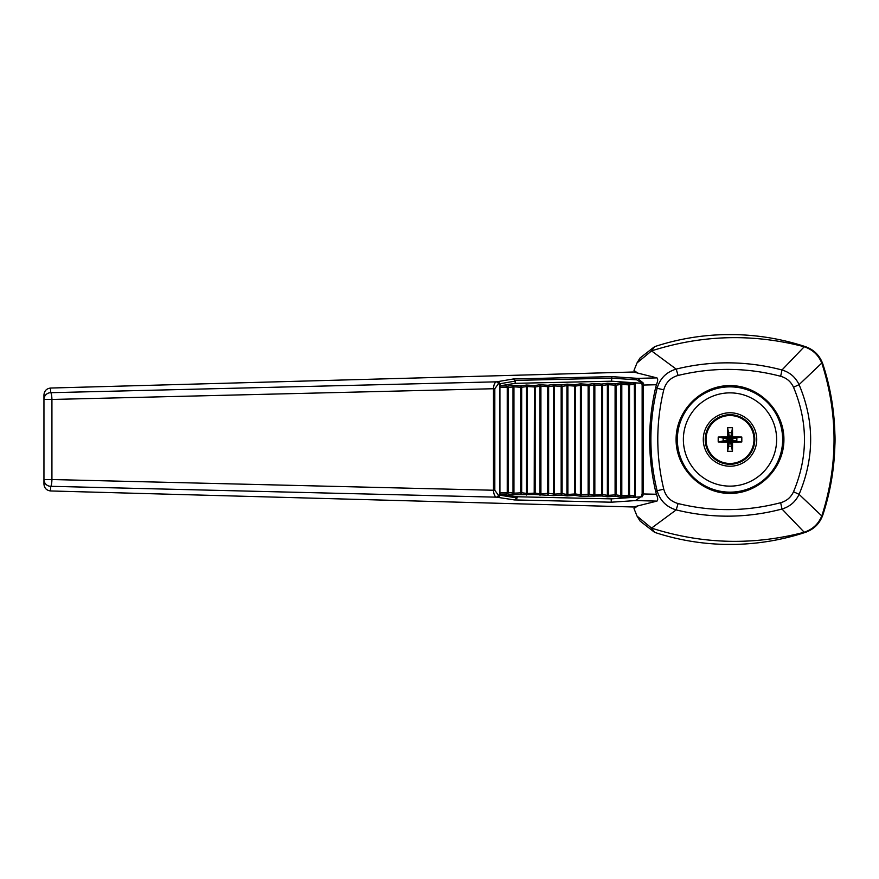 <?xml version="1.0" encoding="UTF-8"?>
<svg xmlns="http://www.w3.org/2000/svg" width="879" height="879" viewBox="0 0 879 879"><rect width="100%" height="100%" fill="white"/><g stroke="black" fill="none" stroke-linecap="round" stroke-linejoin="round"><path stroke-width="1.32" d="M651.548 350.908L637.033 362.917L640.011 358.028L654.591 346.656L651.548 350.908L676.193 369.103C693.113 364.917 710.276 362.829 727.658 362.84C746.106 362.884 764.214 365.268 781.991 369.982C789.858 372.322 795.55 377.212 799.077 384.65C814.503 421.25 814.503 457.816 799.077 494.35L821.766 515.929L822.294 514.446C837.951 464.573 837.951 414.602 822.294 364.554L821.766 363.071L799.077 384.65L793.528 387.243C790.924 381.64 786.639 377.981 780.662 376.289L781.991 369.982L804.208 346.765L803.219 346.491C752.479 333.449 702.189 334.833 652.35 350.633M803.219 346.491L805.428 346.656C782.936 339.272 759.852 335.262 736.184 334.635L736.173 334.635A105.04 105.04 0 0 0 723.835 334.635L723.824 334.635C700.156 335.262 677.083 339.272 654.591 346.656M736.844 437.786L730.009 439.5L731.713 437.786L731.713 432.666L730.009 439.5L736.844 441.214L736.844 437.786L731.713 437.786L732.548 436.962A58.871 3.955 -90 0 0 732.471 427.71L731.713 432.666L728.295 432.666L728.295 437.786L723.164 437.786L723.164 441.214L728.295 441.214L728.295 446.334L731.713 446.334L731.713 441.214L741.799 441.961A57.531 23.272 -90 0 0 741.799 437.039L736.844 437.786M741.799 437.039A58.871 3.955 180 0 0 732.548 436.962M834.863 445.675A105.04 105.04 0 0 0 834.863 433.325L834.863 445.675C834.237 469.342 830.237 492.427 822.854 514.918C819.81 523.477 814.009 529.279 805.428 532.344L804.208 532.234C812.614 529.433 818.47 524.005 821.766 515.929M736.173 544.365L723.835 544.365A105.04 105.04 0 0 0 736.173 544.365C759.852 543.738 782.936 539.728 805.428 532.344M804.208 532.234L781.991 509.018C764.159 513.743 746.04 516.127 727.658 516.16C710.221 516.16 693.07 514.072 676.193 509.897L651.548 528.092L654.591 532.344C677.083 539.728 700.156 543.738 723.824 544.365L723.835 544.365M822.294 514.446L822.854 514.918M834.863 433.325L834.863 433.325C834.237 409.658 830.237 386.573 822.854 364.082L822.294 364.554M736.173 334.635L723.835 334.635M652.35 528.367C702.343 544.167 752.633 545.551 803.219 532.509M804.208 346.765C812.614 349.567 818.47 354.995 821.766 363.071M805.428 346.656C813.976 349.688 819.788 355.501 822.854 364.082M678.094 503.546L676.193 509.897C666.392 506.985 660.03 500.601 657.107 490.724L663.766 489.174C665.853 496.635 670.633 501.426 678.094 503.546C712.166 511.897 746.359 511.611 780.662 502.711C786.606 501.041 790.891 497.393 793.528 491.757C808.098 457.036 808.098 422.195 793.528 387.243M642.142 493.943L656.448 494.262L655.745 491.8L657.107 490.724C648.823 456.597 648.823 422.447 657.107 388.276L655.745 387.199L656.448 384.738L643.164 385.057L643.164 493.943L642.252 496.767L641.198 496.811L642.142 493.943L642.142 385.057L641.802 383.288L633.309 382.794L634.33 384.167L635.286 384.167L634.869 382.815M656.448 494.262C657.91 498.041 658.074 500.316 656.932 501.107L635.517 500.58L611.235 502.206L514.325 499.92L496.624 497.173L50.784 486.307L50.411 490.943C46.455 490.361 44.291 488.065 43.95 484.065L43.95 394.946C44.291 390.946 46.444 388.65 50.4 388.057L50.784 392.693L496.624 381.827L513.424 378.959L611.85 376.63L637.517 378.366L656.932 377.893L637.627 373.059L634.012 370.444M634.012 508.556L637.627 505.941L656.932 501.107M634.045 508.721L637.033 516.083L651.548 528.092M654.591 532.344L640.011 520.972L637.033 516.083M637.627 373.059L633.737 372.004L50.806 388.035M793.528 491.757L799.077 494.35C795.594 501.755 789.891 506.645 781.991 509.018L780.662 502.711M780.662 376.289C746.732 367.389 712.539 367.114 678.094 375.454C670.644 377.552 665.875 382.343 663.766 389.826C655.8 422.766 655.8 455.871 663.766 489.174M676.094 439.5C675.885 468.342 701.156 493.624 730.009 493.405C758.852 493.624 784.123 468.342 783.914 439.5C784.123 410.658 758.852 385.376 730.009 385.595C701.156 385.376 675.885 410.658 676.094 439.5M663.766 389.826L657.107 388.276C660.008 378.42 666.37 372.026 676.193 369.103L678.094 375.454M637.033 362.917L634.045 370.279M656.932 377.893C658.074 378.673 657.91 380.959 656.448 384.738M641.802 383.288L611.542 381.189L611.85 376.63M642.329 383.266L636.726 379.849L611.52 378.135L515.006 380.42L513.424 378.959M494.811 490.273L498.316 495.141A2.055 1.67 -80.9 0 1 496.624 497.173C494.8 496.69 493.756 494.394 493.482 490.273L493.482 388.727L51.927 399.462A6.834 1.143 -91.4 0 0 50.784 392.693A6.834 6.768 0 0 0 43.95 399.462L51.927 399.462L51.927 479.538L494.811 490.273L494.811 388.727L498.316 383.859A2.055 1.67 80.9 0 0 496.624 381.827C494.8 382.31 493.745 384.617 493.482 388.727L494.811 388.727M51.927 479.538A6.834 1.143 91.4 0 1 50.784 486.307A6.834 6.768 -0 0 1 43.95 479.538L51.927 479.538M637.627 505.941L633.737 506.996L50.806 490.965M655.745 491.8C647.625 456.937 647.625 422.074 655.745 387.199M642.934 383.31L643.164 385.057L642.142 385.057M636.726 379.849A1.362 0.791 93.8 0 1 637.517 378.366L643.582 383.288M635.517 500.58L643.032 495.273M498.591 497.426L500.173 495.262L517.182 497.953L517.182 496.767L500.843 494.328L507.469 493.877L513.061 494.712L534.432 494.481L553.506 495.624L561.395 495.086L566.988 495.921L574.877 495.382L580.47 496.217L601.829 495.987L607.433 496.822L615.311 496.283L620.915 497.118L628.793 496.591L628.573 495.174L629.518 495.174L634.33 495.888L633.309 497.261L641.198 496.811M611.542 381.189L515.182 383.343L500.656 385.716L499.931 387.079L500.074 383.727L498.492 381.563M515.182 383.343L515.171 381.101L500.074 383.727M515.006 380.42L515.171 381.101M498.316 495.141L499.92 495.393L499.92 383.607L498.316 383.859M517.182 497.953L514.325 499.92M498.338 381.552L499.92 383.607M500.843 494.328L500.063 492.965L500.173 495.262M517.182 496.767L611.246 498.865L611.235 502.206M499.92 495.393L498.338 497.448M500.063 492.965L508.194 492.504L507.469 493.877L507.238 492.482L507.238 387.595L508.194 387.551L507.469 386.167L500.656 385.716M513.006 386.837L513.951 386.881L513.006 386.837L513.061 385.343L507.469 386.167L507.238 387.573L508.194 387.551M507.238 492.482L508.194 492.504M611.246 498.865L642.252 496.767M730.009 386.859A52.641 52.641 0 0 0 684.411 465.826A52.641 52.641 0 0 0 775.597 465.826A52.641 52.641 0 0 0 730.009 386.859A52.641 52.641 0 0 0 684.411 465.826A52.641 52.641 0 0 0 775.597 465.826A52.641 52.641 0 0 0 730.009 386.859M730.009 412.767A26.733 26.733 0 0 0 706.859 452.861A26.733 26.733 0 0 0 753.16 452.861A26.733 26.733 0 0 0 730.009 412.767M732.471 427.71A57.531 23.272 180 0 0 727.537 427.71A58.871 3.955 90 0 0 727.471 436.962A58.871 3.955 180 0 0 718.22 437.039A57.531 23.272 90 0 0 718.22 441.961A58.871 3.955 0 0 0 727.471 442.038A58.871 3.955 90 0 0 727.537 451.29A57.531 23.272 0 0 0 732.471 451.29A58.871 3.955 -90 0 0 732.548 442.038A58.871 3.955 0 0 0 741.799 441.961M730.009 464.288A24.788 24.788 0 0 1 705.222 439.5A24.788 24.788 0 0 1 730.009 414.712A24.788 24.788 0 0 1 754.786 439.5A24.788 24.788 0 0 1 730.009 464.288A24.788 24.788 0 0 1 705.222 439.5A24.788 24.788 0 0 1 730.009 414.712A24.788 24.788 0 0 1 754.786 439.5A24.788 24.788 0 0 1 730.009 464.288M732.548 442.038L730.009 439.5L732.471 451.29M727.537 451.29L730.009 439.5L727.471 442.038M718.22 441.961L730.009 439.5L718.22 437.039M727.471 436.962L730.009 439.5L727.537 427.71M513.006 493.218L512.995 386.881L508.194 387.595L508.194 492.46L513.951 493.174L513.061 494.712L513.006 493.218L521.676 492.811L520.95 494.185L520.72 492.789L520.72 387.265L521.676 387.243L520.95 385.87L513.061 385.343L513.951 386.815L520.72 387.265L520.95 385.87L526.543 385.046L526.477 386.54L527.433 386.518L526.543 385.046L534.432 385.573L535.157 386.991L534.201 386.991L535.157 386.947M520.72 492.767L521.676 492.767L521.676 387.287L520.72 387.287M521.676 492.767L527.433 493.482L526.543 495.02L526.477 493.526L535.157 493.108L534.432 494.481L534.201 493.086L534.432 385.573L540.025 384.738L539.959 386.233L540.915 386.211L540.025 384.738L547.914 385.266L548.639 386.683L547.683 386.683L548.639 386.639M521.676 387.243L527.433 386.518L534.201 386.969M534.201 493.064L535.157 493.108M526.477 386.54L526.477 493.482M548.639 493.405L547.683 493.361L548.639 493.405L547.914 494.789L547.683 493.383L540.915 493.844L540.025 495.316L539.959 493.822L540.915 493.844L540.915 386.211L547.683 386.661L547.914 385.266L553.506 384.442L553.44 385.936L554.396 385.914L553.506 384.442L561.395 384.969L562.12 386.386L561.165 386.386L562.12 386.342M539.959 386.233L535.157 386.991L535.157 493.064L539.959 493.822M540.915 386.277L539.959 386.277L539.959 493.778L540.915 493.778M562.12 493.712L561.165 493.668L562.12 493.712L561.395 495.086L561.165 493.69L554.396 494.141L553.506 495.624L553.44 494.119L554.396 494.141L554.396 385.914L561.165 386.364L561.395 384.969L566.988 384.134L566.922 385.628L567.878 385.606L566.988 384.134L574.877 384.661L575.602 386.09L574.646 386.09L575.602 386.046M553.44 385.936L548.639 386.683L548.639 493.361L554.396 494.086M553.44 494.086L553.44 385.98L554.396 385.98M575.602 494.009L574.646 493.965L575.602 494.009L574.877 495.382L574.646 493.987L567.878 494.448L566.988 495.921L566.922 494.427L567.878 494.448L567.878 385.606L574.646 386.068L574.877 384.661L580.47 383.837L580.404 385.332L581.36 385.31L580.47 383.837L588.359 384.365L589.084 385.782L588.128 385.782L589.073 385.738M566.922 385.628L562.12 386.386L562.12 493.668L566.922 494.427M567.878 385.672L566.922 385.672L566.922 494.383L567.878 494.383M589.073 494.306L588.128 494.273L589.073 494.306L588.359 495.69L588.128 494.284L581.36 494.745L580.47 496.217L580.404 494.723L581.36 494.745L581.36 385.31L588.128 385.76L588.359 384.365L593.951 383.53L593.885 385.024L594.841 385.002L593.951 383.53L601.829 384.068L602.565 385.485L601.61 385.485L602.554 385.441M580.404 385.332L575.602 386.09L575.602 493.965L580.404 494.723M581.36 385.376L580.404 385.376L580.404 494.679L581.36 494.679M602.554 494.613L601.61 494.569L602.554 494.613L601.829 495.987L601.61 494.591L594.841 495.053L593.951 496.525L593.885 495.031L594.841 495.053L594.841 385.002L601.61 385.463L601.829 384.068L607.433 383.233L607.367 384.727L608.323 384.705L607.433 383.233L615.311 383.76L616.036 385.178L615.091 385.178L616.036 385.134M593.885 385.024L589.084 385.782L589.084 494.273L593.885 495.031M594.841 385.068L593.885 385.068L593.885 494.987L594.841 494.987M616.036 494.91L615.091 494.866L616.036 494.91L615.311 496.283L615.091 494.888L608.323 495.349L607.433 496.822L607.367 495.327L608.323 495.349L608.323 384.705L615.091 385.156L615.311 383.76L620.915 382.936L620.849 384.431L621.805 384.409L620.915 382.936L628.793 383.464L629.518 384.881L628.573 384.881L629.518 384.837M607.367 384.727L602.565 385.485L602.565 494.569L607.367 495.327M608.323 384.771L607.367 384.771L607.367 495.284L608.323 495.284M633.309 497.261L628.793 496.591L629.518 495.218L621.805 495.646L620.915 497.118L620.849 495.624L621.805 495.646L621.805 384.409L628.573 384.859L628.793 383.464L633.309 382.794M621.805 495.58L620.849 495.58L620.849 384.464L616.036 385.178L616.036 494.866L620.849 495.624M620.849 384.464L621.805 384.464M634.869 497.239L634.33 384.167L629.518 384.881L629.518 495.218M635.286 495.888L635.286 384.167M574.646 493.965L574.646 386.09M588.128 494.273L588.128 385.76M507.238 387.573L499.931 387.079M730.009 392.869A46.631 46.631 0 0 0 689.619 462.815A46.631 46.631 0 0 0 770.389 462.815A46.631 46.631 0 0 0 730.009 392.869M730.009 463.475A23.975 23.975 0 0 1 706.54 444.4A23.975 23.975 0 0 1 726.724 415.756A23.975 23.975 0 0 1 753.918 437.852A23.975 23.975 0 0 1 730.009 463.475M513.951 493.174L513.951 386.881M527.433 493.482L527.433 386.573M547.683 493.361L547.683 386.683M561.165 493.668L561.165 386.364M601.61 494.569L601.61 385.485M615.091 494.866L615.091 385.156M628.573 495.174L628.573 384.881"/></g></svg>
